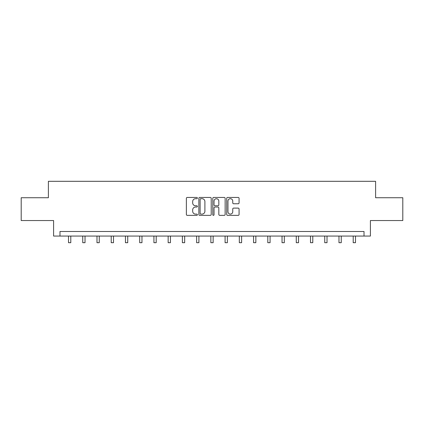 <?xml version="1.0" encoding="UTF-8"?>
<svg xmlns="http://www.w3.org/2000/svg" width="424" height="424" viewBox="0 0 424 424"><rect width="100%" height="100%" fill="white"/><g stroke="black" fill="none" stroke-linecap="round" stroke-linejoin="round"><path stroke-width="0.64" d="M197.399 198.072A0.625 0.625 0 0 0 196.773 197.446L187.26 197.446A0.896 0.896 0 0 0 186.364 198.342L186.364 214.464A0.896 0.896 0 0 0 187.26 215.36L196.773 215.36A0.625 0.625 0 0 0 197.399 214.73A0.625 0.625 0 0 0 196.773 214.104L195.543 214.104A2.867 2.867 0 0 1 192.676 211.237L192.676 209.896A2.867 2.867 0 0 1 195.543 207.029L196.773 207.029A0.625 0.625 0 0 0 197.399 206.403A0.625 0.625 0 0 0 196.773 205.773L195.543 205.773A2.867 2.867 0 0 1 192.676 202.911L192.676 201.564A2.867 2.867 0 0 1 195.543 198.697L196.773 198.697A0.625 0.625 0 0 0 197.399 198.072M238.177 203.758A0.896 0.896 0 0 0 239.072 202.863L239.072 198.342A0.896 0.896 0 0 0 238.177 197.446L227.608 197.446A0.896 0.896 0 0 0 226.713 198.342L226.713 214.464A0.896 0.896 0 0 0 227.608 215.36L238.177 215.36A0.896 0.896 0 0 0 239.072 214.464L239.072 209A0.896 0.896 0 0 0 238.177 208.105L233.651 208.105A0.896 0.896 0 0 0 232.755 209L232.755 211.709A2.396 2.396 0 0 1 230.359 214.104A2.396 2.396 0 0 1 227.964 211.709L227.964 201.093A2.396 2.396 0 0 1 230.359 198.697A2.396 2.396 0 0 1 232.755 201.093L232.755 202.863A0.896 0.896 0 0 0 233.651 203.758L238.177 203.758M364.02 236.057L370.406 236.057L370.406 220.544L402.8 220.544L402.8 197.732L375.606 197.732L375.606 181.308L48.394 181.308L48.394 197.732L21.2 197.732L21.2 220.544L53.594 220.544L53.594 236.057L364.02 236.057L364.02 231.493L59.98 231.493L59.98 236.057M211.216 198.342A0.896 0.896 0 0 0 210.32 197.446L199.752 197.446A0.896 0.896 0 0 0 198.856 198.342L198.856 214.464A0.896 0.896 0 0 0 199.752 215.36L210.32 215.36A0.896 0.896 0 0 0 211.216 214.464L211.216 198.342M213.68 197.446L224.248 197.446A0.896 0.896 0 0 1 225.144 198.342L225.144 214.464A0.896 0.896 0 0 1 224.248 215.36L219.727 215.36A0.896 0.896 0 0 1 218.832 214.464L218.832 207.924A0.896 0.896 0 0 0 217.936 207.029L214.931 207.029A0.896 0.896 0 0 0 214.035 207.924L214.035 214.73A0.625 0.625 0 0 1 213.41 215.36A0.625 0.625 0 0 1 212.784 214.73L212.784 198.342A0.896 0.896 0 0 1 213.68 197.446M200.738 198.697A0.625 0.625 0 0 0 200.112 199.328L200.112 213.479A0.625 0.625 0 0 0 200.738 214.104L202.036 214.104A2.867 2.867 0 0 0 204.903 211.237L204.903 201.564A2.867 2.867 0 0 0 202.036 198.697L200.738 198.697M218.832 201.14A2.396 2.396 0 0 0 216.436 198.745A2.396 2.396 0 0 0 214.035 201.14L214.035 204.877A0.896 0.896 0 0 0 214.931 205.773L217.936 205.773A0.896 0.896 0 0 0 218.832 204.877L218.832 201.14M68.513 236.057L68.513 242.692L70.792 242.692L70.792 236.057M82.749 236.057L82.749 242.692L85.028 242.692L85.028 236.057M96.979 236.057L96.979 242.692L99.264 242.692L99.264 236.057M111.215 236.057L111.215 242.692L113.5 242.692L113.5 236.057M125.451 236.057L125.451 242.692L127.73 242.692L127.73 236.057M139.687 236.057L139.687 242.692L141.966 242.692L141.966 236.057M153.923 236.057L153.923 242.692L156.202 242.692L156.202 236.057M168.153 236.057L168.153 242.692L170.437 242.692L170.437 236.057M182.389 236.057L182.389 242.692L184.673 242.692L184.673 236.057M196.625 236.057L196.625 242.692L198.904 242.692L198.904 236.057M210.861 236.057L210.861 242.692L213.139 242.692L213.139 236.057M225.096 236.057L225.096 242.692L227.375 242.692L227.375 236.057M239.327 236.057L239.327 242.692L241.611 242.692L241.611 236.057M253.563 236.057L253.563 242.692L255.847 242.692L255.847 236.057M267.798 236.057L267.798 242.692L270.077 242.692L270.077 236.057M282.034 236.057L282.034 242.692L284.313 242.692L284.313 236.057M296.27 236.057L296.27 242.692L298.549 242.692L298.549 236.057M310.501 236.057L310.501 242.692L312.785 242.692L312.785 236.057M324.736 236.057L324.736 242.692L327.021 242.692L327.021 236.057M338.972 236.057L338.972 242.692L341.251 242.692L341.251 236.057M353.208 236.057L353.208 242.692L355.487 242.692L355.487 236.057"/></g></svg>
